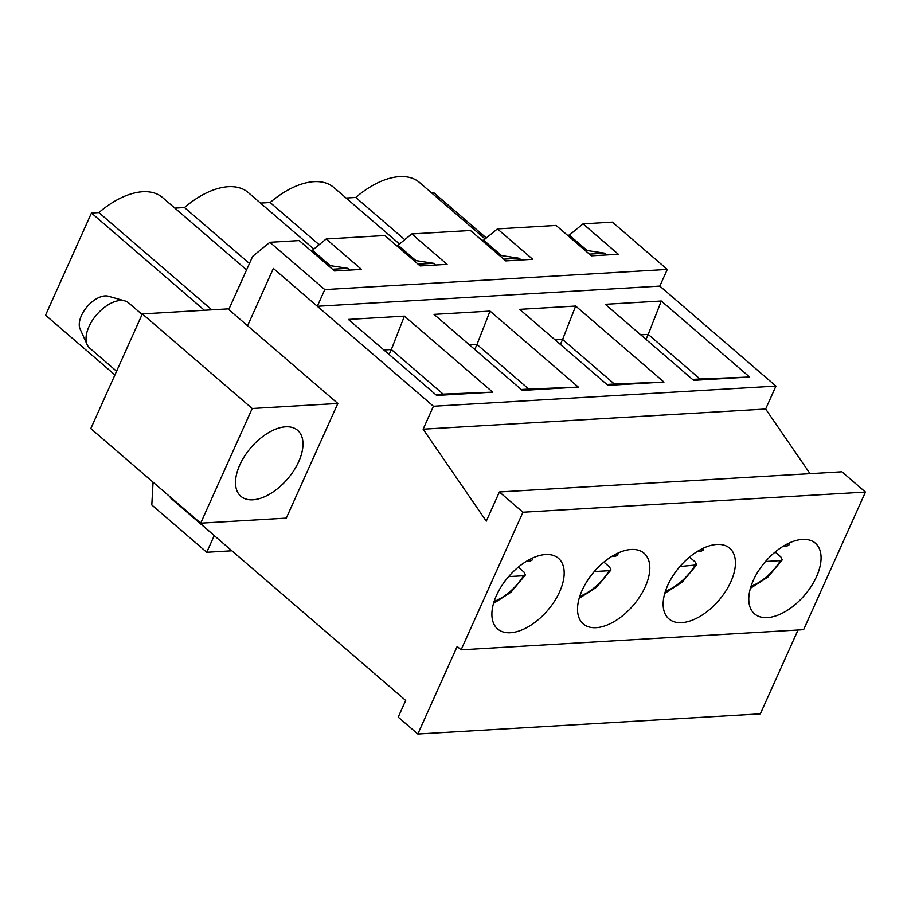 <?xml version="1.0" encoding="UTF-8"?>
<svg xmlns="http://www.w3.org/2000/svg" width="911" height="911" viewBox="0 0 911 911"><rect width="100%" height="100%" fill="white"/><g stroke="black" fill="none" stroke-linecap="round" stroke-linejoin="round"><path stroke-width="1.37" d="M532.593 558.033L532.035 560.14L530.168 561.13L526.364 561.358M508.645 576.606L523.609 575.729L525.374 574.978L523.996 572.097L518.268 567.166M618.216 552.988L617.658 555.106L615.802 556.086L611.987 556.314M594.279 571.561L609.243 570.685L610.996 569.933L609.618 567.052L603.902 562.133M703.85 547.944L703.292 550.062L701.424 551.053L697.61 551.269M679.902 566.528L696.619 564.9L695.252 562.007L689.525 557.088M789.473 542.91L788.915 545.029L787.058 546.008L783.244 546.236M765.536 561.483L780.499 560.607L782.253 559.855L780.875 556.974L775.159 552.043M116.574 371.232L89.699 348.093A29.835 16.512 -49.3 0 1 87.194 344.7A29.835 16.512 -49.3 0 1 96.657 314.716A29.835 16.512 -49.3 0 1 124.898 300.903A29.835 16.512 -49.3 0 1 128.633 302.873L142.093 314.466M87.194 344.7L80.134 329.087A22.376 12.378 -49.3 0 1 87.228 306.597A22.376 12.378 -49.3 0 1 108.409 296.234L124.898 300.903M584.794 250.172L604.802 253.201L589.371 254.112M200.671 523.165L286.293 518.12L337.833 403.459L227.966 308.875L142.344 313.908L90.804 428.58L200.671 523.165L252.199 408.492L337.833 403.459M239.752 465.043A43.512 24.085 -49.3 0 1 297.635 430.334A43.512 24.085 -49.3 0 1 287.5 479.015A43.512 24.085 -49.3 0 1 240.857 496.29A43.512 24.085 -49.3 0 1 239.752 465.043M252.199 408.492L142.344 313.908M501.528 255.57L499.08 255.137L500.902 255.034L483.639 240.174L481.817 240.276M415.906 260.614L413.457 260.182L415.279 260.079L398.016 245.207L396.194 245.321M330.272 265.648L327.835 265.226L329.645 265.112L312.382 250.252L310.571 250.354M228.752 309.546L252.643 256.378L269.861 242.292L324.794 289.584L317.301 306.267L273.357 268.426L247.587 325.762L273.357 268.426L433.431 406.249L775.944 386.093L765.639 409.028L810.038 473.674M587.162 250.525L584.714 250.104L586.536 249.99L569.273 235.129L583.04 223.855L612.374 222.125L667.296 269.417L659.803 286.1L775.944 386.093M661.295 301.006L749.594 377.017L693.578 380.32L605.28 304.297L661.295 301.006L648.222 334.394L640.74 334.838M575.672 306.039L663.971 382.062L607.944 385.364L519.646 309.341L575.672 306.039L562.599 339.439L555.118 339.871M490.038 311.084L578.337 387.107L522.322 390.398L434.023 314.375L490.038 311.084L476.977 344.472L469.495 344.916M404.416 316.117L492.714 392.14L436.688 395.442L348.401 319.419L404.416 316.117L391.343 349.517L383.861 349.961M433.431 406.249L423.125 429.183L765.639 409.028M423.125 429.183L486.28 521.149L499.399 491.963L841.912 471.796L865.45 492.065L803.616 629.672L461.103 649.828L457.174 646.446L417.83 734.015L398.209 717.128L405.702 700.445L170.289 497.759L170.528 497.212L214.233 535.6L206.74 552.271L151.807 504.979L153.059 482.181M798.025 629.991L760.332 713.848L417.83 734.015M604.802 253.201L606.817 254.932M499.399 491.963L522.937 512.233L461.103 649.828M753.317 580.364A46.62 25.804 -49.3 0 1 815.345 543.172A46.62 25.804 -49.3 0 1 804.47 595.338A46.62 25.804 -49.3 0 1 754.502 613.832A46.62 25.804 -49.3 0 1 753.317 580.364M667.695 585.397A46.62 25.804 -49.3 0 1 729.711 548.217A46.62 25.804 -49.3 0 1 718.847 600.372A46.62 25.804 -49.3 0 1 668.879 618.876A46.62 25.804 -49.3 0 1 667.695 585.397M496.438 595.487A46.62 25.804 -49.3 0 1 558.454 558.295A46.62 25.804 -49.3 0 1 547.591 610.461A46.62 25.804 -49.3 0 1 497.622 628.954A46.62 25.804 -49.3 0 1 496.438 595.487M522.937 512.233L865.45 492.065M582.061 590.442A46.62 25.804 -49.3 0 1 644.088 553.25A46.62 25.804 -49.3 0 1 633.225 605.416A46.62 25.804 -49.3 0 1 583.256 623.91A46.62 25.804 -49.3 0 1 582.061 590.442M646.001 339.359L648.222 334.394L700.024 378.987L692.531 379.42M499.171 255.217L519.179 258.246L503.749 259.157M519.179 258.246L521.194 259.977M560.367 344.392L562.599 339.439L614.39 384.021L606.908 384.465M413.537 260.25L433.545 263.29L418.115 264.19M433.545 263.29L435.56 265.021M474.745 349.437L476.977 344.472L528.767 389.065L521.286 389.509M327.914 265.295L347.922 268.324L332.492 269.235M347.922 268.324L349.938 270.055M389.111 354.481L391.343 349.517L443.133 394.11L435.652 394.543M443.133 394.11L492.714 392.14M528.767 389.065L578.337 387.107M614.39 384.021L663.971 382.062M700.024 378.987L749.594 377.017M231.884 550.791L206.74 552.271M485.107 238.967L419.459 182.439A72.106 39.902 130.7 0 0 355.757 197.471L346.1 198.04M404.78 239.673L355.757 197.471M312.382 250.252L326.161 238.978L384.818 235.528L420.13 265.921L447.096 264.338L411.783 233.933L398.016 245.207M483.639 240.174L497.417 228.9L532.73 259.293L505.753 260.888L470.44 230.483L411.783 233.933M583.04 223.855L618.353 254.26L591.387 255.843L556.074 225.438L497.417 228.9M569.273 235.129L567.451 235.232M326.161 238.978L361.473 269.383L334.508 270.966L299.195 240.561L269.861 242.292M399.485 244L333.836 187.484A72.106 39.902 130.7 0 0 270.134 202.515L260.478 203.085M319.146 244.717L270.134 202.515M313.862 249.045L248.213 192.528A72.106 39.902 130.7 0 0 184.5 207.549L174.844 208.118M249.455 263.473L184.5 207.549M246.574 269.884L162.579 197.562A72.106 39.902 130.7 0 0 98.878 212.593L91.464 213.026L204.394 310.264M211.807 309.82L98.878 212.593M114.923 374.922L45.55 315.183L91.464 213.026M486.337 237.965L433.966 192.87L431.723 193.007M659.803 286.1L317.301 306.267M667.296 269.417L324.794 289.584M530.703 558.933A39.788 22.012 -49.3 0 1 530.168 561.13M523.609 575.729A39.788 22.012 -49.3 0 1 494.138 601.408M616.326 553.888A39.788 22.012 -49.3 0 1 615.802 556.086M609.243 570.685A39.788 22.012 -49.3 0 1 579.76 596.375M701.96 548.855A39.788 22.012 -49.3 0 1 701.424 551.053M694.865 565.64A39.788 22.012 -49.3 0 1 665.383 591.33M787.582 543.81A39.788 22.012 -49.3 0 1 787.058 546.008M780.499 560.607A39.788 22.012 -49.3 0 1 751.017 586.285M525.374 574.978L511.014 592.184L493.523 603.412M610.996 569.933L596.648 587.151L579.145 598.368M696.619 564.9L682.271 582.106L664.779 593.334M782.253 559.855L767.893 577.062L750.402 588.29"/></g></svg>
